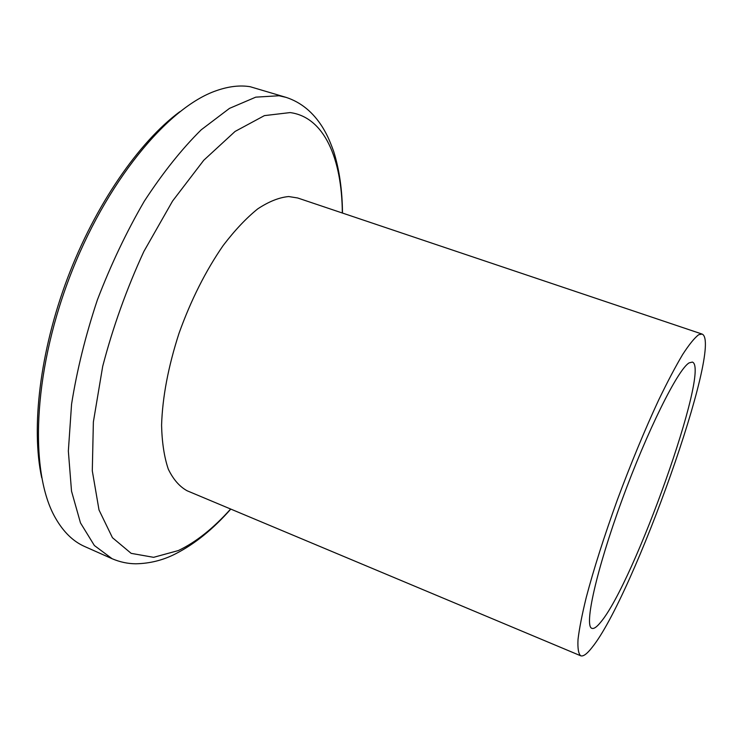 <?xml version="1.0" encoding="UTF-8"?>
<svg xmlns="http://www.w3.org/2000/svg" width="742" height="742" viewBox="0 0 742 742"><rect width="100%" height="100%" fill="white"/><g stroke="black" fill="none" stroke-linecap="round" stroke-linejoin="round"><path stroke-width="1.11" d="M41.71 477.681C30.978 428.134 39.827 351.671 67.448 278.371C95.134 205.089 139.004 141.843 179.787 111.727M250.156 86.712C239.907 85.042 228.666 86.36 216.414 90.654C167.775 107.173 105.271 182.541 68.969 278.946C32.546 375.294 29.68 473.164 55.279 517.703C63.283 531.838 73.096 541.456 84.718 546.539L112.135 558.735L94.373 545.518L80.488 522.924L71.52 491.158L68.347 451.053L71.566 404.204C76.927 370.304 85.525 335.542 97.369 299.926C110.864 264.736 126.492 231.856 144.263 201.267C162.795 172.849 181.781 149.021 201.23 129.794L229.501 108.369L255.777 97.146L279.057 95.755L286.199 97.406L250.156 86.712M600.566 622.343C634.03 583.203 710.817 367.837 692.36 362.077L689.142 362.875C677.993 369.182 647.284 430.666 621.759 500.683C596.151 570.709 583.935 626.369 591.903 628.335C593.869 629.049 596.753 627.055 600.566 622.343M702.08 334.067L297.653 197.975L288.712 196.547C279.215 197.409 268.892 201.518 257.734 208.873C246.279 218.111 234.76 230.317 223.175 245.509C205.72 270.765 191.009 299.981 179.063 333.167C168.267 366.52 162.442 397.211 161.58 425.249C161.997 442.473 164.223 457.091 168.276 469.092C173.238 479.397 179.536 486.631 187.16 490.796L580.689 655.78C583.221 656.689 586.968 653.971 591.931 647.618C633.13 597.227 723.84 342.6 702.08 334.067L698.76 334.688C694.614 337.758 689.262 344.344 682.705 354.435C675.526 366.52 667.531 381.685 658.711 399.929C644.789 429.878 630.997 463.212 617.325 499.932C604.118 536.512 593.758 569.003 586.254 597.412C582.053 614.58 579.307 628.595 578.018 639.465C577.564 648.341 578.454 653.776 580.689 655.78M342.331 213.01C341.932 158.909 324.43 117.125 290.122 112.58L264.412 115.622L235.084 131.436L203.781 160.235L172.58 201.036L143.855 251.492C126.65 288.861 112.923 327.157 102.693 366.372L93.371 421.948L92.296 470.818L99.011 509.977L112.441 537.69L131.158 553.356L153.613 557.325L178.321 550.564C195.907 542.198 213.344 528.35 230.641 509.021M112.135 558.735C119.944 562.065 127.856 563.753 135.879 563.79C150.079 563.503 163.398 560.127 175.845 553.671C194.905 543.905 213.223 529.046 230.79 509.086M342.489 213.065C342.303 190.212 339.372 169.686 333.696 151.489C328.919 138.364 326.48 133.857 322.52 127.207C313.124 112.227 301.02 102.294 286.199 97.406"/></g></svg>
